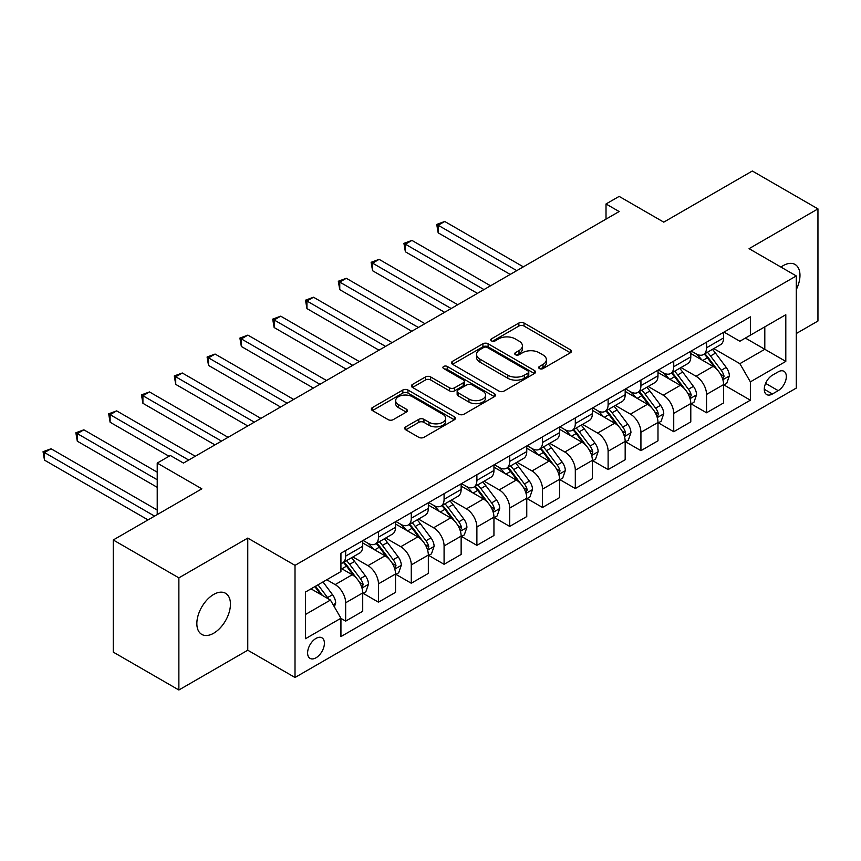 <?xml version="1.0" encoding="UTF-8"?>
<svg xmlns="http://www.w3.org/2000/svg" width="861" height="861" viewBox="0 0 861 861"><rect width="100%" height="100%" fill="white"/><g stroke="black" fill="none" stroke-linecap="round" stroke-linejoin="round"><path stroke-width="1.29" d="M539.427 368.573A2.551 1.474 0 0 0 543.033 368.573L570.402 352.762A3.648 2.099 0 0 0 571.478 351.277A3.648 2.099 0 0 0 570.402 349.792L524.037 323.015A3.648 2.099 0 0 0 518.882 323.015L491.513 338.825A2.551 1.474 0 0 0 490.759 339.858A2.551 1.474 0 0 0 491.513 340.902A2.551 1.474 0 0 0 495.118 340.902L498.659 338.857A11.656 6.727 0 0 1 515.147 338.857L519.011 341.085A11.656 6.727 0 0 1 522.423 345.853A11.656 6.727 0 0 1 519.011 350.61L515.47 352.655A2.551 1.474 0 0 0 514.717 353.699A2.551 1.474 0 0 0 515.47 354.732A2.551 1.474 0 0 0 519.075 354.732L522.616 352.687A11.656 6.727 0 0 1 539.104 352.687L542.968 354.926A11.656 6.727 0 0 1 546.38 359.683A11.656 6.727 0 0 1 542.968 364.44L539.427 366.485A2.551 1.474 0 0 0 538.685 367.529A2.551 1.474 0 0 0 539.427 368.573L539.427 366.485M213.646 633.244A23.753 13.711 120 0 0 229.166 612.311A23.753 13.711 120 0 0 225.528 593.272A23.753 13.711 120 0 0 213.646 594.456A23.753 13.711 120 0 0 198.127 615.389A23.753 13.711 120 0 0 201.765 634.417A23.753 13.711 120 0 0 213.646 633.244M796.296 289.565A23.753 13.711 120 0 0 795.047 264.456A23.753 13.711 120 0 0 783.176 265.64A23.753 13.711 120 0 0 780.959 267.082M316.009 657.793A11.882 6.856 120 0 0 323.768 647.321A11.882 6.856 120 0 0 321.939 637.807A11.882 6.856 120 0 0 316.009 638.399A11.882 6.856 120 0 0 308.249 648.86A11.882 6.856 120 0 0 310.068 658.385A11.882 6.856 120 0 0 316.009 657.793M405.789 426.83A3.648 2.099 0 0 0 404.724 428.326A3.648 2.099 0 0 0 405.789 429.811L418.801 437.323A3.648 2.099 0 0 0 423.946 437.323L454.35 419.77A3.648 2.099 0 0 0 455.415 418.285A3.648 2.099 0 0 0 454.35 416.799L407.974 390.022A3.648 2.099 0 0 0 402.83 390.022L372.426 407.576A3.648 2.099 0 0 0 371.36 409.061A3.648 2.099 0 0 0 372.426 410.546L388.139 419.619A3.648 2.099 0 0 0 393.294 419.619L406.306 412.107A3.648 2.099 0 0 0 407.371 410.622A3.648 2.099 0 0 0 406.306 409.136L398.514 404.638A9.751 5.629 0 0 1 395.651 400.656A9.751 5.629 0 0 1 401.667 395.457A9.751 5.629 0 0 1 412.29 396.684L442.823 414.302A9.751 5.629 0 0 1 445.675 418.285A9.751 5.629 0 0 1 439.659 423.483A9.751 5.629 0 0 1 429.036 422.267L423.946 419.329A3.648 2.099 0 0 0 418.801 419.329L405.789 426.83L405.789 429.811M796.296 333.519L817.95 321.024L817.95 208.889L752.331 171.005L663.756 222.149L619.145 196.394L606.015 203.971L619.145 211.537L183.468 463.078L170.338 455.501L157.219 463.078L157.219 514.598M178.873 577.86L178.873 689.995L247.764 650.216L247.764 538.082L178.873 577.86L113.254 539.976L201.84 488.833L157.219 463.078M247.764 538.082L295.011 565.354L796.296 275.94L796.296 388.074L295.011 677.489L295.011 565.354M817.95 208.889L749.059 248.668L796.296 275.94M498.917 391.066A3.648 2.099 0 0 0 504.072 391.066L534.466 373.513A3.648 2.099 0 0 0 535.531 372.027A3.648 2.099 0 0 0 534.466 370.542L488.101 343.765A3.648 2.099 0 0 0 482.946 343.765L452.542 361.319A3.648 2.099 0 0 0 451.476 362.804A3.648 2.099 0 0 0 452.542 364.289L498.917 391.066M444.674 369.121A2.551 1.474 0 0 1 447.268 369.477L447.268 366.452L494.408 393.671A3.648 2.099 0 0 1 495.473 395.156A3.648 2.099 0 0 1 494.408 396.641L464.014 414.195A3.648 2.099 0 0 1 458.859 414.195L412.484 387.418L412.484 384.447A3.648 2.099 0 0 0 411.418 385.932A3.648 2.099 0 0 0 412.484 387.418M412.484 384.447L425.495 376.935A3.648 2.099 0 0 1 430.651 376.935L449.453 387.794A3.648 2.099 0 0 0 454.608 387.794L463.24 382.811A3.648 2.099 0 0 0 464.305 381.326A3.648 2.099 0 0 0 463.24 379.83L443.663 368.53A2.551 1.474 0 0 1 442.909 367.486A2.551 1.474 0 0 1 444.48 366.129A2.551 1.474 0 0 1 447.268 366.452M178.873 689.995L113.254 652.111L113.254 539.976M778.193 371.855L772.414 375.192A11.505 6.64 120 0 0 764.902 385.33A11.505 6.64 120 0 0 766.656 394.553A11.505 6.64 120 0 0 772.414 393.983L778.193 390.646A11.505 6.64 120 0 0 785.706 380.508A11.505 6.64 120 0 0 783.94 371.285A11.505 6.64 120 0 0 778.193 371.855M723.993 332.088L739.868 341.247L750.372 335.187L750.372 316.859L340.934 553.236L340.934 571.575L305.504 592.024L305.504 638.701L340.934 618.241L340.934 636.58L750.372 400.193L750.372 381.864L739.868 363.676L713.769 348.608M750.372 335.187L785.802 314.728L785.802 361.405L750.372 381.864M247.764 650.216L295.011 677.489M606.015 203.971L606.015 219.114M745.378 338.072L764.805 349.286L764.805 326.857L785.802 314.728M739.868 363.676L764.805 349.286L785.802 361.405M305.504 614.453L330.441 600.063L311.015 588.849M340.934 618.392L345.659 621.125L345.659 602.786A14.841 8.567 -120 0 0 335.166 584.608L326.76 579.754M345.659 621.125L362.718 611.278L362.718 592.938A14.841 8.567 -120 0 0 352.224 574.75L340.934 568.238M363.116 593.315L378.463 602.183L378.463 583.844A14.841 8.567 -120 0 0 367.97 565.666L352.892 556.959M378.463 602.183L395.533 592.336L395.533 573.996A14.841 8.567 -120 0 0 385.028 555.819L362.718 542.936M395.92 574.373L411.278 583.241L411.278 564.902A14.841 8.567 -120 0 0 400.774 546.724L385.706 538.017M411.278 583.241L428.337 573.394L428.337 555.054A14.841 8.567 -120 0 0 417.833 536.877L395.533 523.994M428.724 555.431L444.082 564.299L444.082 545.96A14.841 8.567 -120 0 0 433.589 527.782L418.511 519.075M444.082 564.299L461.141 554.452L461.141 536.112A14.841 8.567 -120 0 0 450.647 517.935L428.337 505.052M461.539 536.489L476.886 545.357L476.886 527.018A14.841 8.567 -120 0 0 466.393 508.84L451.315 500.133M476.886 545.357L493.945 535.51L493.945 517.17A14.841 8.567 -120 0 0 483.451 498.993L461.141 486.11M494.343 517.558L509.701 526.415L509.701 508.087A14.841 8.567 -120 0 0 499.197 489.898L484.13 481.191M509.701 526.415L526.76 516.568L526.76 498.228A14.841 8.567 -120 0 0 516.256 480.051L493.945 467.168M527.147 498.616L542.505 507.473L542.505 489.145A14.841 8.567 -120 0 0 532.001 470.956L516.934 462.26M542.505 507.473L559.564 497.626L559.564 479.297A14.841 8.567 -120 0 0 549.06 461.109L526.76 448.226M559.951 479.674L575.309 488.531L575.309 470.203A14.841 8.567 -120 0 0 564.816 452.014L549.738 443.318M575.309 488.531L592.368 478.684L592.368 460.355A14.841 8.567 -120 0 0 581.875 442.167L559.564 429.284M592.766 460.732L608.114 469.589L608.114 451.261A14.841 8.567 -120 0 0 597.62 433.072L582.542 424.376M608.114 469.589L625.172 459.742L625.172 441.413A14.841 8.567 -120 0 0 614.679 423.225L592.368 410.342M625.57 441.79L640.928 450.658L640.928 432.319A14.841 8.567 -120 0 0 630.424 414.13L615.357 405.434M640.928 450.658L657.987 440.8L657.987 422.471A14.841 8.567 -120 0 0 647.483 404.283L625.172 391.411M658.374 422.848L673.732 431.716L673.732 413.377A14.841 8.567 -120 0 0 663.228 395.199L648.161 386.492M673.732 431.716L690.791 421.868L690.791 403.529A14.841 8.567 -120 0 0 680.287 385.341L657.987 372.469M691.179 403.906L706.537 412.774L706.537 394.435A14.841 8.567 -120 0 0 696.043 376.257L680.965 367.55M706.537 412.774L723.595 402.926L723.595 384.587A14.841 8.567 -120 0 0 713.102 366.409L690.791 353.527M691.179 351.019L696.043 353.828A14.841 8.567 -120 0 0 703.459 354.56A14.841 8.567 -120 0 0 706.537 347.769L706.537 342.161M658.374 369.961L663.228 372.77A14.841 8.567 -120 0 0 670.654 373.502A14.841 8.567 -120 0 0 673.732 366.711L673.732 361.103M625.57 388.903L630.424 391.712A14.841 8.567 -120 0 0 637.85 392.444A14.841 8.567 -120 0 0 640.928 385.653L640.928 380.045M592.766 407.845L597.62 410.654A14.841 8.567 -120 0 0 605.046 411.386A14.841 8.567 -120 0 0 608.114 404.584L608.114 398.977M559.951 426.787L564.816 429.596A14.841 8.567 -120 0 0 572.231 430.328A14.841 8.567 -120 0 0 575.309 423.526L575.309 417.919M527.147 445.729L532.001 448.527A14.841 8.567 -120 0 0 539.427 449.27A14.841 8.567 -120 0 0 542.505 442.468L542.505 436.861M494.343 464.671L499.197 467.469A14.841 8.567 -120 0 0 506.623 468.212A14.841 8.567 -120 0 0 509.701 461.41L509.701 455.803M461.539 483.613L466.393 486.411A14.841 8.567 -120 0 0 473.819 487.154A14.841 8.567 -120 0 0 476.886 480.352L476.886 474.745M428.724 502.555L433.589 505.353A14.841 8.567 -120 0 0 441.004 506.085A14.841 8.567 -120 0 0 444.082 499.294L444.082 493.687M395.92 521.497L400.774 524.295A14.841 8.567 -120 0 0 408.2 525.027A14.841 8.567 -120 0 0 411.278 518.236L411.278 512.629M363.116 540.428L367.97 543.237A14.841 8.567 -120 0 0 375.396 543.969A14.841 8.567 -120 0 0 378.463 537.178L378.463 531.571M723.993 384.964L750.372 400.193M703.459 354.56L720.517 344.712A14.841 8.567 -120 0 0 723.595 337.921L723.595 332.314M670.654 373.502L687.713 363.654A14.841 8.567 -120 0 0 690.791 356.852L690.791 351.256M637.85 392.444L654.909 382.596A14.841 8.567 -120 0 0 657.987 375.794L657.987 370.187M605.046 411.386L622.105 401.538A14.841 8.567 -120 0 0 625.172 394.736L625.172 389.129M572.231 430.328L589.29 420.48A14.841 8.567 -120 0 0 592.368 413.678L592.368 408.071M539.427 449.27L556.486 439.422A14.841 8.567 -120 0 0 559.564 432.62L559.564 427.013M506.623 468.212L523.682 458.353A14.841 8.567 -120 0 0 526.76 451.562L526.76 445.955M473.819 487.154L490.878 477.295A14.841 8.567 -120 0 0 493.945 470.504L493.945 464.897M441.004 506.085L458.063 496.237A14.841 8.567 -120 0 0 461.141 489.446L461.141 483.839M408.2 525.027L425.259 515.179A14.841 8.567 -120 0 0 428.337 508.388L428.337 502.781M375.396 543.969L392.455 534.121A14.841 8.567 -120 0 0 395.533 527.33L395.533 521.723M340.934 563.514A14.841 8.567 -120 0 0 342.581 562.911L359.65 553.063A14.841 8.567 -120 0 0 362.718 546.261L362.718 540.665M342.581 562.911A14.841 8.567 -120 0 0 345.659 556.12L345.659 550.513M330.441 600.063L340.934 618.241M540.45 368.928L542.968 367.475A11.656 6.727 0 0 0 546.38 362.707L546.38 359.683M522.423 345.853L522.423 348.877A11.656 6.727 0 0 1 519.011 353.634L516.492 355.098M570.359 352.795L524.037 326.05A3.648 2.099 0 0 0 518.882 326.05L492.524 341.268M534.423 373.545L488.101 346.8A3.648 2.099 0 0 0 482.946 346.8L452.595 364.321M528.03 373.071A2.551 1.474 0 0 0 528.772 372.027A2.551 1.474 0 0 0 528.03 370.983L487.326 347.489A2.551 1.474 0 0 0 483.721 347.489L479.986 349.641A11.656 6.727 0 0 0 476.563 354.398A11.656 6.727 0 0 0 479.986 359.166L507.807 375.224A11.656 6.727 0 0 0 524.295 375.224L528.03 373.071L528.03 376.096A2.551 1.474 0 0 0 528.772 375.062L528.772 372.027M476.563 354.398L476.563 357.433A11.656 6.727 0 0 0 479.986 362.19L479.986 359.166M528.03 376.096L524.295 378.259A11.656 6.727 0 0 1 507.807 378.259L479.986 362.19M412.537 387.45L425.495 379.97L425.495 376.935M464.305 381.326L464.305 384.35A3.648 2.099 0 0 1 463.24 385.836L454.608 390.819A3.648 2.099 0 0 1 449.453 390.819L430.651 379.97A3.648 2.099 0 0 0 425.495 379.97M447.268 369.477L494.365 396.673M468.965 399.063A9.751 5.629 0 0 0 479.588 400.279A9.751 5.629 0 0 0 485.604 395.081A9.751 5.629 0 0 0 482.752 391.098L472 384.889A3.648 2.099 0 0 0 466.845 384.889L458.213 389.872A3.648 2.099 0 0 0 457.148 391.357A3.648 2.099 0 0 0 458.213 392.853L468.965 399.063L468.965 402.087A9.751 5.629 0 0 0 479.588 403.314A9.751 5.629 0 0 0 485.604 398.116L485.604 395.081M457.148 391.357L457.148 394.392A3.648 2.099 0 0 0 458.213 395.877L458.213 392.853M468.965 402.087L458.213 395.877M445.675 418.285L445.675 421.309A9.751 5.629 0 0 1 439.659 426.507A9.751 5.629 0 0 1 429.036 425.291L423.946 422.353A3.648 2.099 0 0 0 418.801 422.353L405.832 429.833M395.651 400.656L395.651 403.691A9.751 5.629 0 0 0 398.514 407.662L398.514 404.638M406.252 412.139L398.514 407.662M454.296 419.802L407.974 393.057A3.648 2.099 0 0 0 402.83 393.057L372.479 410.579M723.595 385.19L726.749 383.371L729.375 375.794A9.837 5.683 -120 0 0 726.232 367.421L715.513 353.107A28.391 16.391 -120 0 0 712.413 349.394M701.747 359.844A28.391 16.391 -120 0 0 695.936 353.763M722.702 379.174L724.058 376.214A9.837 5.683 -120 0 0 721.249 370.305L710.519 355.991A28.391 16.391 -120 0 0 707.419 352.278M704.782 353.806A23.57 13.604 60 0 1 708.646 358.198L717.73 370.316M523.337 266.845L444.739 221.471L438.174 225.259L438.174 232.836L510.218 274.422M704.276 354.097A28.391 16.391 60 0 1 707.376 357.81L714.501 367.324M438.174 232.836L436.731 224.42L516.783 270.634M436.731 224.42L444.739 221.471M690.791 404.132L693.944 402.313L696.56 394.736A9.837 5.683 -120 0 0 693.428 386.363L682.698 372.049A28.391 16.391 -120 0 0 679.598 368.336M668.932 378.786A28.391 16.391 -120 0 0 663.121 372.705M689.898 398.105L691.254 395.156A9.837 5.683 -120 0 0 688.434 389.247L677.715 374.922A28.391 16.391 -120 0 0 674.615 371.22M671.978 372.738A23.57 13.604 60 0 1 675.842 377.14L684.915 389.258M490.533 285.787L411.935 240.413L405.37 244.201L405.37 251.778L477.414 293.364M671.462 373.039A28.391 16.391 60 0 1 674.561 376.741L681.697 386.266M405.37 251.778L403.927 243.362L483.979 289.576M403.927 243.362L411.935 240.413M657.987 423.074L661.13 421.255L663.756 413.678A9.837 5.683 -120 0 0 660.613 405.305L649.894 390.991A28.391 16.391 -120 0 0 646.794 387.278M636.128 397.728A28.391 16.391 -120 0 0 630.317 391.647M657.083 417.047L658.45 414.098A9.837 5.683 -120 0 0 655.63 408.179L644.911 393.864A28.391 16.391 -120 0 0 641.811 390.162M639.163 391.68A23.57 13.604 60 0 1 643.038 396.082L652.111 408.2M457.729 304.729L379.12 259.355L372.565 263.143L372.565 270.72L444.61 312.306M638.658 391.981A28.391 16.391 60 0 1 641.757 395.683L648.882 405.208M372.565 270.72L371.123 262.304L451.164 308.518M371.123 262.304L379.12 259.355M625.172 442.016L628.326 440.197L630.952 432.62A9.837 5.683 -120 0 0 627.809 424.247L617.089 409.933A28.391 16.391 -120 0 0 613.99 406.22M603.324 416.67A28.391 16.391 -120 0 0 597.512 410.589M624.279 435.989L625.635 433.04A9.837 5.683 -120 0 0 622.826 427.121L612.096 412.806A28.391 16.391 -120 0 0 609.007 409.104M606.359 410.622A23.57 13.604 60 0 1 610.234 415.024L619.307 427.142M424.925 323.671L346.316 278.286L339.761 282.074L339.761 289.651L411.795 331.248M605.853 410.912A28.391 16.391 60 0 1 608.953 414.625L616.078 424.139M339.761 289.651L338.308 281.246L418.36 327.46M338.308 281.246L346.316 278.286M592.368 460.958L595.521 459.139L598.147 451.562A9.837 5.683 -120 0 0 595.005 443.189L584.275 428.875A28.391 16.391 -120 0 0 581.186 425.162M570.52 435.612A28.391 16.391 -120 0 0 564.708 429.531M591.475 454.931L592.831 451.982A9.837 5.683 -120 0 0 590.022 446.063L579.292 431.748A28.391 16.391 -120 0 0 576.192 428.035M573.555 429.564A23.57 13.604 60 0 1 577.419 433.966L586.492 446.073M392.11 342.613L313.512 297.228L306.946 301.016L306.946 308.593L378.991 350.19M573.049 429.854A28.391 16.391 60 0 1 576.149 433.567L583.274 443.081M306.946 308.593L305.504 300.188L385.556 346.402M305.504 300.188L313.512 297.228M559.564 479.9L562.717 478.081L565.333 470.504A9.837 5.683 -120 0 0 562.201 462.131L551.47 447.817A28.391 16.391 -120 0 0 548.371 444.104M537.705 454.554A28.391 16.391 -120 0 0 531.894 448.473M558.671 473.873L560.027 470.924A9.837 5.683 -120 0 0 557.207 465.005L546.487 450.69A28.391 16.391 -120 0 0 543.388 446.977M540.751 448.506A23.57 13.604 60 0 1 544.615 452.908L553.688 465.015M359.306 361.555L280.708 316.17L274.142 319.958L274.142 327.535L346.187 369.132M540.234 448.796A28.391 16.391 60 0 1 543.334 452.509L550.47 462.023M274.142 327.535L272.7 319.13L352.752 365.344M272.7 319.13L280.708 316.17M526.76 498.842L529.902 497.023L532.529 489.446A9.837 5.683 -120 0 0 529.386 481.073L518.666 466.748A28.391 16.391 -120 0 0 515.567 463.046M504.901 473.496A28.391 16.391 -120 0 0 499.089 467.405M525.856 492.815L527.223 489.866A9.837 5.683 -120 0 0 524.403 483.947L513.683 469.632A28.391 16.391 -120 0 0 510.584 465.919M507.936 467.448A23.57 13.604 60 0 1 511.811 471.85L520.883 483.957M326.502 380.497L247.893 335.112L241.338 338.9L241.338 346.477L313.382 388.074M507.43 467.738A28.391 16.391 60 0 1 510.53 471.451L517.655 480.965M241.338 346.477L239.896 338.072L319.937 384.286M239.896 338.072L247.893 335.112M493.945 517.784L497.098 515.965L499.724 508.388A9.837 5.683 -120 0 0 496.582 500.004L485.862 485.69A28.391 16.391 -120 0 0 482.763 481.988M472.097 492.438A28.391 16.391 -120 0 0 466.285 486.347M493.052 511.757L494.408 508.808A9.837 5.683 -120 0 0 491.599 502.889L480.868 488.574A28.391 16.391 -120 0 0 477.769 484.861M475.132 486.39A23.57 13.604 60 0 1 478.996 490.792L488.079 502.899M293.698 399.439L215.089 354.054L208.523 357.842L208.523 365.419L280.568 407.016M474.626 486.68A28.391 16.391 60 0 1 477.726 490.393L484.851 499.907M208.523 365.419L207.081 357.014L287.133 403.228M207.081 357.014L215.089 354.054M461.141 536.726L464.294 534.907L466.91 527.33A9.837 5.683 -120 0 0 463.778 518.946L453.047 504.632A28.391 16.391 -120 0 0 449.959 500.93M439.293 511.38A28.391 16.391 -120 0 0 433.47 505.289M460.248 530.699L461.604 527.75A9.837 5.683 -120 0 0 458.784 521.831L448.064 507.516A28.391 16.391 -120 0 0 444.965 503.803M442.328 505.332A23.57 13.604 60 0 1 446.192 509.723L455.265 521.841M260.883 418.381L182.284 372.996L175.719 376.784L175.719 384.361L247.764 425.958M441.822 505.622A28.391 16.391 60 0 1 444.911 509.335L452.047 518.849M175.719 384.361L174.277 375.956L254.329 422.17M174.277 375.956L182.284 372.996M428.337 555.657L431.479 553.849L434.105 546.261A9.837 5.683 -120 0 0 430.974 537.888L420.243 523.574A28.391 16.391 -120 0 0 417.144 519.861M406.478 530.311A28.391 16.391 -120 0 0 400.666 524.231M427.443 549.641L428.8 546.681A9.837 5.683 -120 0 0 425.98 540.773L415.26 526.458A28.391 16.391 -120 0 0 412.161 522.745M409.513 524.274A23.57 13.604 60 0 1 413.388 528.665L422.46 540.783M228.079 437.323L149.48 391.938L142.915 395.726L142.915 403.303L214.959 444.9M409.007 524.564A28.391 16.391 60 0 1 412.107 528.277L419.242 537.791M142.915 403.303L141.473 394.887L221.514 441.112M141.473 394.887L149.48 391.938M395.533 574.599L398.675 572.78L401.301 565.203A9.837 5.683 -120 0 0 398.159 556.83L387.439 542.516A28.391 16.391 -120 0 0 384.34 538.803M373.674 549.253A28.391 16.391 -120 0 0 367.862 543.173M394.629 568.583L395.995 565.623A9.837 5.683 -120 0 0 393.176 559.715L382.456 545.4A28.391 16.391 -120 0 0 379.357 541.687M376.709 543.216A23.57 13.604 60 0 1 380.584 547.607L389.656 559.725M195.275 456.255L116.665 410.88L110.111 414.668L110.111 422.245L169.025 456.255M376.203 543.506A28.391 16.391 60 0 1 379.303 547.219L386.428 556.733M110.111 422.245L108.669 413.829L188.71 460.043M108.669 413.829L116.665 410.88M362.718 593.541L365.871 591.722L368.497 584.145A9.837 5.683 -120 0 0 365.355 575.772L354.635 561.458A28.391 16.391 -120 0 0 351.536 557.745M361.824 587.514L363.181 584.565A9.837 5.683 -120 0 0 360.372 578.657L349.641 564.332A28.391 16.391 -120 0 0 346.542 560.629M343.905 562.147A23.57 13.604 60 0 1 347.769 566.549L356.852 578.667M157.219 472.172L83.861 429.822L77.296 433.61L77.296 441.187L157.219 487.326M343.399 562.448A28.391 16.391 60 0 1 346.499 566.151L353.623 575.675M77.296 441.187L75.854 432.771L157.219 479.749M75.854 432.771L83.861 429.822M334.38 606.876L335.682 603.087A9.837 5.683 -120 0 0 332.55 594.714L322.983 581.939M157.219 510.056L51.057 448.764L44.492 452.552L44.492 460.129L148.027 519.904M328.461 598.912A9.837 5.683 -120 0 0 327.557 597.588L317.989 584.823M315.524 586.244L322.401 595.425M314.846 586.642L320.679 594.424M44.492 460.129L43.05 451.713L154.593 516.116M43.05 451.713L51.057 448.764M335.166 584.608L352.224 574.75M367.97 565.666L385.028 555.819M400.774 546.724L417.833 536.877M433.589 527.782L450.647 517.935M466.393 508.84L483.451 498.993M499.197 489.898L516.256 480.051M532.001 470.956L549.06 461.109M564.816 452.014L581.875 442.167M597.62 433.072L614.679 423.225M630.424 414.13L647.483 404.283M663.228 395.199L680.287 385.341M696.043 376.257L713.102 366.409M706.537 347.769L723.595 337.921M706.537 394.435L723.595 384.587M673.732 413.377L690.791 403.529M673.732 366.711L690.791 356.852M640.928 432.319L657.987 422.471M640.928 385.653L657.987 375.794M608.114 451.261L625.172 441.413M608.114 404.584L625.172 394.736M575.309 470.203L592.368 460.355M575.309 423.526L592.368 413.678M542.505 489.145L559.564 479.297M542.505 442.468L559.564 432.62M509.701 508.087L526.76 498.228M509.701 461.41L526.76 451.562M476.886 527.018L493.945 517.17M476.886 480.352L493.945 470.504M444.082 545.96L461.141 536.112M444.082 499.294L461.141 489.446M411.278 564.902L428.337 555.054M411.278 518.236L428.337 508.388M378.463 583.844L395.533 573.996M378.463 537.178L395.533 527.33M345.659 602.786L362.718 592.938M345.659 556.12L362.718 546.261M765.601 383.382L778.193 390.646M764.277 389.29L772.414 393.983M542.968 367.475L542.968 364.44M515.47 354.732L515.47 352.655M519.011 353.634L519.011 350.61M491.513 340.902L491.513 338.825M518.882 326.05L518.882 323.015M524.037 326.05L524.037 323.015M570.402 352.762L570.402 349.792M452.542 364.289L452.542 361.319M482.946 346.8L482.946 343.765M488.101 346.8L488.101 343.765M534.466 373.513L534.466 370.542M507.807 378.259L507.807 375.224M524.295 378.259L524.295 375.224M430.651 379.97L430.651 376.935M449.453 390.819L449.453 387.794M454.608 390.819L454.608 387.794M463.24 385.836L463.24 382.811M494.408 396.641L494.408 393.671M418.801 422.353L418.801 419.329M423.946 422.353L423.946 419.329M429.036 425.291L429.036 422.267M406.306 412.107L406.306 409.136M372.426 410.546L372.426 407.576M402.83 393.057L402.83 390.022M407.974 393.057L407.974 390.022M454.35 419.77L454.35 416.799M722.863 379.712L729.31 375.988M710.519 355.991L715.513 353.107M702.791 360.447L707.376 357.81M721.249 370.305L726.232 367.421M720.463 374.148L724.058 376.214M690.059 398.654L696.495 394.93M677.715 374.922L682.698 372.049M669.976 379.389L674.561 376.741M688.434 389.247L693.428 386.363M687.659 393.079L691.254 395.156M657.244 417.585L663.691 413.872M644.911 393.864L649.894 390.991M637.172 398.331L641.757 395.683M655.63 408.179L660.613 405.305M654.855 412.021L658.45 414.098M624.44 436.527L630.887 432.814M612.096 412.806L617.089 409.933M604.368 417.273L608.953 414.625M622.826 427.121L627.809 424.247M622.04 430.963L625.635 433.04M591.636 455.469L598.083 451.756M579.292 431.748L584.275 428.875M571.564 436.215L576.149 433.567M590.022 446.063L595.005 443.189M589.236 449.905L592.831 451.982M558.832 474.411L565.268 470.698M546.487 450.69L551.47 447.817M538.749 455.157L543.334 452.509M557.207 465.005L562.201 462.131M556.432 468.847L560.027 470.924M526.017 493.353L532.464 489.629M513.683 469.632L518.666 466.748M505.945 474.099L510.53 471.451M524.403 483.947L529.386 481.073M523.628 487.789L527.223 489.866M493.213 512.295L499.66 508.571M480.868 488.574L485.862 485.69M473.141 493.041L477.726 490.393M491.599 502.889L496.582 500.004M490.813 506.731L494.408 508.808M460.409 531.237L466.845 527.513M448.064 507.516L453.047 504.632M440.337 511.983L444.911 509.335M458.784 521.831L463.778 518.946M458.009 525.673L461.604 527.75M427.605 550.179L434.041 546.455M415.26 526.458L420.243 523.574M407.522 530.914L412.107 528.277M425.98 540.773L430.974 537.888M425.205 544.615L428.8 546.681M394.79 569.121L401.237 565.397M382.456 545.4L387.439 542.516M374.718 549.856L379.303 547.219M393.176 559.715L398.159 556.83M392.401 563.557L395.995 565.623M361.986 588.063L368.433 584.339M349.641 564.332L354.635 561.458M341.914 568.798L346.499 566.151M360.372 578.657L365.355 575.772M359.586 582.488L363.181 584.565M333.132 604.723L335.618 603.281M327.557 597.588L332.55 594.714"/></g></svg>
